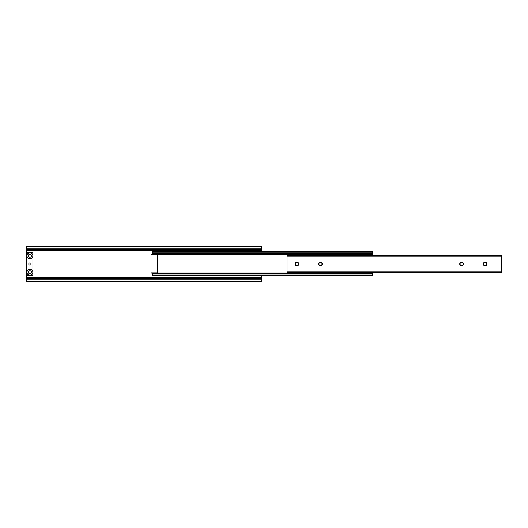 <?xml version="1.0" encoding="UTF-8"?>
<svg xmlns="http://www.w3.org/2000/svg" width="528" height="528" viewBox="0 0 528 528"><rect width="100%" height="100%" fill="white"/><g stroke="black" fill="none" stroke-linecap="round" stroke-linejoin="round"><path stroke-width="0.79" d="M31.436 255.763A1.505 1.505 0 0 0 29.931 254.258A1.505 1.505 0 0 0 28.426 255.763A1.505 1.505 0 0 0 29.931 257.275A1.505 1.505 0 0 0 31.436 255.763A1.531 1.531 0 0 1 29.931 257.294A1.531 1.531 0 0 1 28.4 255.763A1.531 1.531 0 0 1 29.931 254.239A1.531 1.531 0 0 1 31.456 255.763M31.436 272.237A1.505 1.505 0 0 0 29.931 270.725A1.505 1.505 0 0 0 28.426 272.237A1.505 1.505 0 0 0 29.931 273.742A1.505 1.505 0 0 0 31.436 272.237A1.531 1.531 0 0 1 29.931 273.761A1.531 1.531 0 0 1 28.4 272.237A1.531 1.531 0 0 1 29.931 270.706A1.531 1.531 0 0 1 31.456 272.237M261.65 250.457L261.65 248.8L26.4 248.8L26.4 249.599L261.65 249.599L26.4 249.605L26.4 250.457L261.65 250.457L261.65 251.691M26.4 250.457L26.4 278.395L261.65 278.395L261.65 279.2L26.4 279.2L26.4 278.395L261.65 278.401L261.65 275.86M261.65 279.2L261.65 281.642L26.4 281.642L26.4 279.2M261.65 248.8L261.65 246.358L26.4 246.358L26.4 248.8M31.106 264A1.175 1.175 0 0 1 29.931 265.175A1.175 1.175 0 0 1 28.75 264A1.175 1.175 0 0 1 29.931 262.825A1.175 1.175 0 0 1 31.106 264M29.931 258.707A2.944 2.944 0 0 1 26.987 255.763A2.944 2.944 0 0 1 29.931 252.826A2.944 2.944 0 0 1 32.868 255.763A2.944 2.944 0 0 1 29.931 258.707M29.931 275.174A2.944 2.944 0 0 1 26.987 272.237A2.944 2.944 0 0 1 29.931 269.293A2.944 2.944 0 0 1 32.868 272.237A2.944 2.944 0 0 1 29.931 275.174M32.914 252.239L32.914 275.761L26.941 275.761L26.941 252.239L32.914 252.239M152.401 275.86L372.59 275.86L152.401 275.86L152.401 275.392L372.59 275.392L372.59 275.86M152.401 272.95L152.401 273.511L372.59 273.511L372.59 275.392M152.401 273.511L152.401 275.392M372.59 272.323L372.59 273.511M152.401 251.691L372.59 251.691L152.401 251.691L152.401 254.041L372.59 254.041L372.59 255.677M152.401 254.041L152.401 254.602M372.59 251.691L372.59 254.041M150.988 272.95L150.988 254.602L157.575 254.602L157.575 272.95L150.988 272.95M322.351 264A1.894 1.894 0 0 0 320.456 262.106A1.894 1.894 0 0 0 318.569 264A1.894 1.894 0 0 0 320.456 265.894A1.894 1.894 0 0 0 322.351 264M322.06 264A1.597 1.597 0 0 0 320.456 262.403A1.597 1.597 0 0 0 318.859 264A1.597 1.597 0 0 0 320.456 265.597A1.597 1.597 0 0 0 322.06 264M298.828 264A1.894 1.894 0 0 0 296.934 262.106A1.894 1.894 0 0 0 295.04 264A1.894 1.894 0 0 0 296.934 265.894A1.894 1.894 0 0 0 298.828 264M298.531 264A1.597 1.597 0 0 0 296.934 262.403A1.597 1.597 0 0 0 295.337 264A1.597 1.597 0 0 0 296.934 265.597A1.597 1.597 0 0 0 298.531 264M487.027 264A1.894 1.894 0 0 0 485.133 262.106A1.894 1.894 0 0 0 483.239 264A1.894 1.894 0 0 0 485.133 265.894A1.894 1.894 0 0 0 487.027 264M486.73 264A1.597 1.597 0 0 0 485.133 262.403A1.597 1.597 0 0 0 483.536 264A1.597 1.597 0 0 0 485.133 265.597A1.597 1.597 0 0 0 486.73 264M463.505 264A1.894 1.894 0 0 0 461.611 262.106A1.894 1.894 0 0 0 459.716 264A1.894 1.894 0 0 0 461.611 265.894A1.894 1.894 0 0 0 463.505 264M463.208 264A1.597 1.597 0 0 0 461.611 262.403A1.597 1.597 0 0 0 460.007 264A1.597 1.597 0 0 0 461.611 265.597A1.597 1.597 0 0 0 463.208 264M287.054 272.323L501.6 272.323L501.6 255.677L287.054 255.677L287.054 272.323M287.054 255.677L501.6 255.677M26.4 277.543L261.65 277.543M152.401 273.979L372.59 273.979M152.401 273.042L372.59 273.042M152.401 254.516L372.59 254.516M152.401 253.572L372.59 253.572M152.401 252.16L372.59 252.16M287.054 271.854L501.6 271.854M287.054 256.146L501.6 256.146"/></g></svg>
